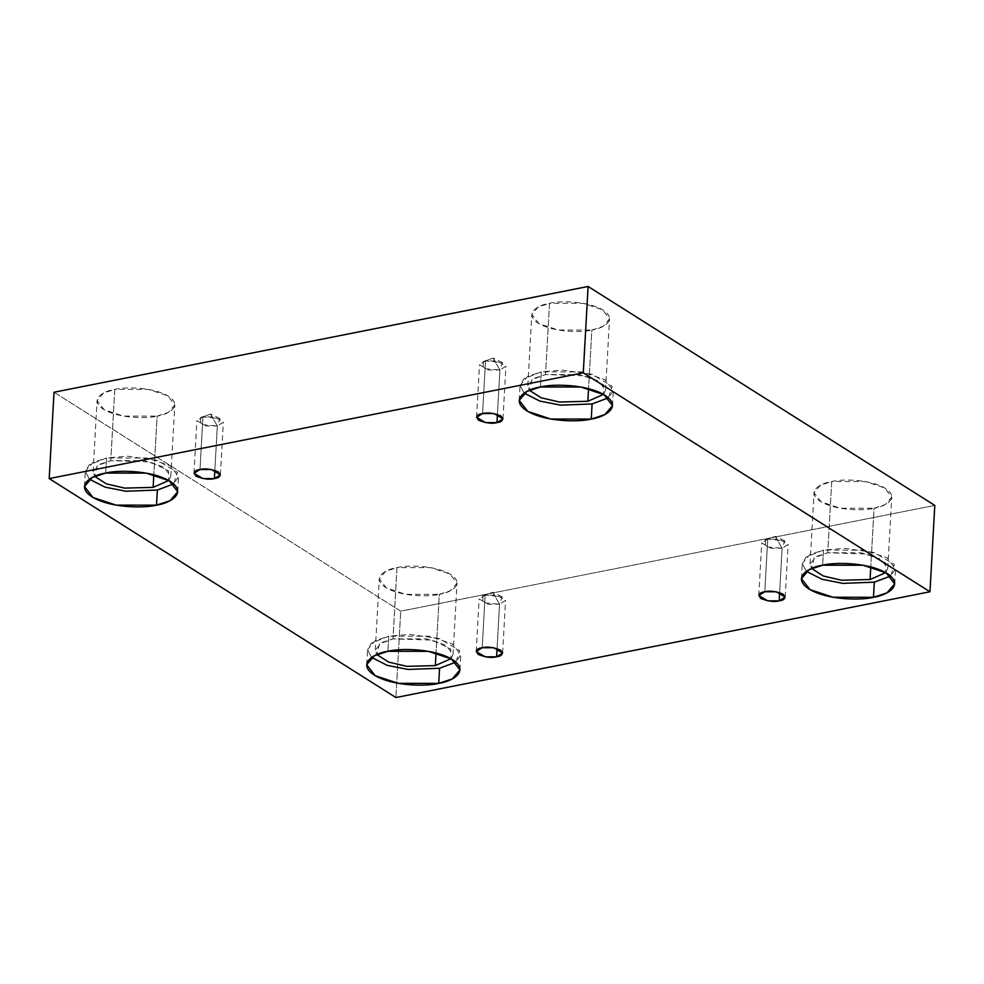 <?xml version="1.0" encoding="UTF-8"?>
<svg xmlns="http://www.w3.org/2000/svg" width="984" height="984" viewBox="0 0 984 984"><rect width="100%" height="100%" fill="white"/><g stroke="black" fill="none" stroke-linecap="round" stroke-linejoin="round"><path stroke-width="0.74" stroke-dasharray="4.92 3.69" d="M485.149 595.099L492.75 592.294L499.54 604.188L502.234 596.796L485.149 595.099L496.613 595.111L505.555 600.388L499.54 604.188L497.055 648.554L499.54 604.188L488.076 604.188L479.134 598.912L485.149 595.099L482.209 647.73L485.149 595.099L482.837 595.714L482.947 602.725L499.54 604.188L492.75 592.294L485.149 595.099M767.729 539.146L775.331 536.341L782.12 548.236L784.814 540.843L767.729 539.146L779.193 539.158L788.135 544.435L782.12 548.236L779.635 592.602L782.12 548.236L770.656 548.223L761.714 542.947L767.729 539.146L764.789 591.765L767.729 539.146L765.417 539.761L765.527 546.76L782.12 548.236L775.331 536.341L767.729 539.146M485.518 360.919L493.119 358.114L499.909 370.009L502.603 362.616L485.518 360.919L496.969 360.931L505.924 366.208L499.909 370.009L497.424 414.375L499.909 370.009L488.445 370.009L479.503 364.732L485.518 360.919L482.578 413.551L485.518 360.919L483.206 361.534L483.316 368.545L499.909 370.009L493.119 358.114L485.518 360.919M202.938 416.884L210.539 414.079L217.329 425.974L220.022 418.581L202.938 416.884L214.401 416.896L223.343 422.161L217.329 425.974L214.844 470.34L217.329 425.974L205.865 425.961L196.923 420.685L202.938 416.884L199.998 469.503L202.938 416.884L200.625 417.499L200.736 424.498L217.329 425.974L210.539 414.079L202.938 416.884M822.661 565.21L823.51 550.093L863.952 550.13L887.027 557.768L895.538 568.74L890.618 576.046L894.419 564.447L874.235 552.504L844.444 548.322L823.51 550.093L806.167 557.005L802.268 563.524L806.351 571.335L802.268 563.524L809.943 554.546L823.51 550.093L822.661 565.21M885.723 572.626L887.765 568.309L880.668 559.17L861.443 552.799L827.741 552.762L831.726 481.52L865.428 481.545L884.653 487.916L891.75 497.055L885.354 504.546L874.05 508.248L870.779 566.895L874.05 508.248C884.444 506.895 900.717 498.408 885.489 488.433C869.389 478.618 840.41 479.097 831.726 481.52C821.332 482.873 805.06 491.36 820.287 501.348C836.4 511.151 865.366 510.684 874.05 508.248L840.348 508.224L821.123 501.852L814.026 492.713L820.422 485.235L831.726 481.52L827.741 552.762L816.437 556.477L810.041 563.955L811.591 568.481L814.162 557.854L827.741 552.762L867.224 554.017L885.428 562.836L885.723 572.626M387.93 651.297L388.766 636.181L429.221 636.217L452.283 643.868L460.807 654.827L455.875 662.134L459.688 650.535L439.491 638.591L409.701 634.422L388.766 636.181L371.423 643.093L367.536 649.612L371.62 657.423L367.536 649.612L375.212 640.633L388.766 636.181L387.93 651.297M450.979 658.714L453.034 654.397L445.937 645.258L426.712 638.887L392.997 638.862L396.983 567.608L430.697 567.633L449.922 574.004L457.019 583.143L450.623 590.634L439.319 594.348L436.035 652.982L439.319 594.348C449.7 592.995 465.973 584.496 450.758 574.521C434.645 564.718 405.666 565.185 396.983 567.608C386.601 568.961 370.328 577.448 385.543 587.436C401.656 597.239 430.635 596.771 439.319 594.348L405.617 594.311L386.38 587.94L379.283 578.801L385.691 571.323L396.983 567.608L392.997 638.862L381.706 642.564L375.31 650.055L376.86 654.569L379.43 643.954L392.997 638.862L432.48 640.104L450.684 648.923L450.979 658.714M105.706 473.07L106.555 457.966L147.01 457.99L170.072 465.641L178.596 476.613L173.664 483.919L177.477 472.32L157.28 460.377L127.49 456.195L106.555 457.966L89.212 464.878L85.325 471.385L89.409 479.208L85.325 471.397L93 462.418L106.555 457.966L105.706 473.07M168.768 480.487L170.822 476.17L163.725 467.031L144.5 460.66L110.786 460.635L114.771 389.393L148.486 389.418L167.71 395.789L174.808 404.928L168.412 412.407L157.108 416.121L153.824 474.768L157.108 416.121C167.489 414.768 183.762 406.281 168.547 396.294C152.434 386.491 123.455 386.958 114.771 389.393C104.39 390.734 88.117 399.233 103.332 409.209C119.445 419.012 148.424 418.544 157.108 416.121L123.394 416.097L104.169 409.725L97.072 400.586L103.468 393.096L114.771 389.393L110.786 460.635L99.495 464.35L93.086 471.828L94.648 476.342L97.219 465.727L110.786 460.635L150.269 461.89L168.473 470.709L168.768 480.487M540.45 386.983L541.298 371.866L581.741 371.903L604.816 379.553L613.327 390.513L608.407 397.819L612.208 386.22L592.024 374.289L562.233 370.107L541.298 371.866L523.955 378.779L520.056 385.298L524.14 393.108L520.056 385.31L527.731 376.331L541.298 371.866L540.45 386.983M603.512 394.399L605.554 390.082L598.457 380.943L579.232 374.572L545.53 374.547L549.515 303.293L583.217 303.33L602.442 309.702L609.539 318.841L603.143 326.319L591.839 330.034L588.567 388.68L591.839 330.034C602.233 328.681 618.505 320.194 603.278 310.206C587.165 300.403 558.199 300.87 549.515 303.293C539.121 304.646 522.848 313.146 538.076 323.121C554.177 332.924 583.155 332.457 591.839 330.034L558.137 330.009L538.912 323.638L531.815 314.486L538.211 307.008L549.515 303.293L545.53 374.547L534.226 378.262L527.83 385.74L529.38 390.254L531.95 379.639L545.53 374.547L585.013 375.802L603.217 384.609L603.512 394.399M54.034 392.235L400.722 611.175L395.9 697.533L400.722 611.175L934.8 505.407L400.722 611.175L54.034 392.235M502.234 596.796L492.75 592.294L482.837 595.714M502.615 653.007L505.555 600.388M784.814 540.843L775.331 536.341L765.417 539.761M785.195 597.054L788.135 544.435M502.603 362.616L493.119 358.114L483.206 361.534M502.984 418.827L505.924 366.208M220.022 418.581L210.539 414.079L200.625 417.499M220.404 474.792L223.343 422.161M894.702 583.856L895.538 568.74M887.765 568.309L891.75 497.055M459.958 669.944L460.807 654.827M453.034 654.397L457.019 583.143M177.747 491.717L178.596 476.613M170.822 476.17L174.808 404.928M612.491 405.629L613.327 390.513M605.554 390.082L609.539 318.841M527.83 385.74L531.815 314.486M519.208 400.414L520.056 385.31M93.086 471.828L97.072 400.586M84.476 486.502L85.325 471.397M375.31 650.055L379.283 578.801M366.688 664.729L367.536 649.612M810.041 563.955L814.026 492.713M801.419 578.641L802.268 563.524M193.971 473.304L196.923 420.685M476.551 417.351L479.503 364.732M758.762 595.566L761.714 542.947M476.194 651.531L479.134 598.912"/><path stroke-width="1.48" d="M496.6 656.82L502.615 653.007L493.661 647.73L482.209 647.73C487.043 646.426 493.132 647.214 500.487 650.08C503.55 653.794 502.246 656.033 496.6 656.82C491.766 658.111 485.678 657.324 478.322 654.471C475.26 650.756 476.551 648.505 482.209 647.73L476.194 651.531L485.137 656.808L496.6 656.82L497.055 648.554L496.6 656.82M779.18 600.855L785.195 597.054L776.241 591.778L764.789 591.765C769.611 590.474 775.712 591.249 783.067 594.115C786.13 597.829 784.826 600.08 779.18 600.855C774.346 602.147 768.246 601.372 760.89 598.506C757.84 594.791 759.131 592.54 764.789 591.765L758.762 595.566L767.717 600.843L779.18 600.855L779.635 592.602L779.18 600.855M496.969 422.64L502.984 418.827L494.029 413.551L482.578 413.551C487.4 412.247 493.501 413.034 500.856 415.9C503.906 419.614 502.615 421.853 496.969 422.64C492.135 423.932 486.034 423.145 478.679 420.291C475.629 416.576 476.92 414.326 482.578 413.551L476.551 417.351L485.506 422.628L496.969 422.64L497.424 414.375L496.969 422.64M214.389 478.593L220.404 474.792L211.449 469.516L199.998 469.503C204.832 468.212 210.92 468.987 218.276 471.853C221.338 475.567 220.035 477.818 214.389 478.593C209.555 479.884 203.467 479.11 196.099 476.244C193.048 472.529 194.34 470.278 199.998 469.503L193.971 473.304L202.925 478.581L214.389 478.593L214.844 470.34L214.389 478.593M873.46 597.288L887.014 592.835L894.702 583.856L886.178 572.885L863.103 565.234L822.661 565.21C833.091 562.294 867.851 561.729 887.187 573.5C905.452 585.48 885.92 595.664 873.46 597.288C863.029 600.191 828.27 600.757 808.934 588.998C790.669 577.018 810.201 566.821 822.661 565.21L809.106 569.662L801.419 578.641L809.943 589.601L833.018 597.251L873.46 597.288L874.309 582.171L873.46 597.288M890.618 576.046L874.309 582.171L890.618 576.046M870.065 579.502L885.723 572.626L870.065 579.502L870.779 566.895L870.065 579.502L841.627 580.252L823.362 576.009L811.591 568.481L823.362 576.009L841.627 580.252L870.065 579.502M438.716 683.376L452.283 678.923L459.958 669.944L451.447 658.972L428.372 651.334L387.93 651.297C398.348 648.382 433.12 647.816 452.456 659.587C470.721 671.568 451.189 681.752 438.716 683.376C428.298 686.291 393.526 686.844 374.203 675.086C355.925 663.105 375.457 652.921 387.93 651.297L374.363 655.75L366.688 664.729L375.199 675.701L398.274 683.339L438.716 683.376L439.565 668.259L438.716 683.376M455.875 662.134L439.565 668.259L455.875 662.134M435.334 665.59L450.979 658.714L435.334 665.59L436.035 652.982L435.334 665.59L406.884 666.34L388.631 662.097L376.86 654.569L388.631 662.097L406.884 666.34L435.334 665.59M156.505 505.149L170.072 500.696L177.747 491.717L169.236 480.758L146.161 473.107L105.706 473.07C116.137 470.168 150.909 469.602 170.232 481.361C188.498 493.341 168.977 503.537 156.505 505.149C146.087 508.064 111.315 508.63 91.979 496.858C73.714 484.891 93.246 474.694 105.706 473.07L92.152 477.523L84.476 486.502L92.988 497.474L116.063 505.124L156.505 505.149L157.354 490.044L156.505 505.149M173.664 483.919L157.354 490.044L173.664 483.919M153.123 487.363L168.768 480.487L153.123 487.363L153.824 474.768L153.123 487.363L124.673 488.113L106.42 483.882L94.648 476.342L106.42 483.882L124.673 488.113L153.123 487.363M591.249 419.061L604.803 414.608L612.491 405.629L603.967 394.658L580.892 387.019L540.45 386.983C550.868 384.067 585.64 383.514 604.976 395.273C623.241 407.253 603.709 417.437 591.249 419.061C580.818 421.976 546.058 422.542 526.723 410.771C508.457 398.791 527.99 388.606 540.45 386.983L526.895 391.435L519.208 400.414L527.731 411.386L550.794 419.036L591.249 419.061L592.097 403.957L591.249 419.061M608.407 397.819L592.097 403.957L608.407 397.819M587.854 401.275L603.512 394.399L587.854 401.275L588.567 388.68L587.854 401.275L559.404 402.026L541.151 397.794L529.38 390.254L541.151 397.794L559.404 402.026L587.854 401.275M588.1 286.467L54.034 392.235L49.2 478.593L583.278 372.825L588.1 286.467L583.278 372.825L929.966 591.765L395.9 697.533L49.2 478.593L54.034 392.235L588.1 286.467L934.8 505.407L929.966 591.765L934.8 505.407L588.1 286.467M583.278 372.825L49.2 478.593L395.9 697.533L929.966 591.765L583.278 372.825M524.14 393.108L539.773 401.054L560.634 405.15L592.097 403.957L560.634 405.15L539.773 401.054L524.14 393.108M89.409 479.208L105.042 487.142L125.903 491.237L157.354 490.044L125.903 491.237L105.042 487.142L89.409 479.208M371.62 657.423L387.253 665.369L408.114 669.452L439.565 668.259L408.114 669.452L387.253 665.369L371.62 657.423M806.351 571.335L821.984 579.281L842.845 583.364L874.309 582.171L842.845 583.364L821.984 579.281L806.351 571.335"/></g></svg>
